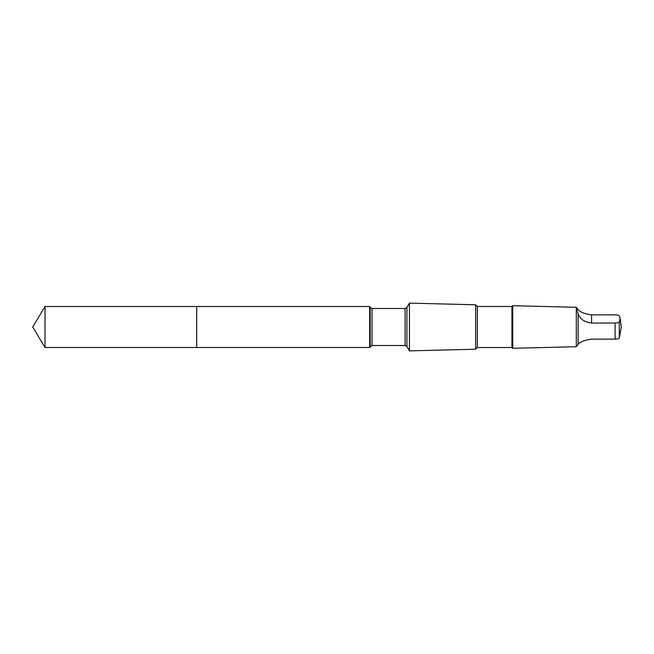 <?xml version="1.0" encoding="UTF-8"?>
<svg xmlns="http://www.w3.org/2000/svg" width="654" height="654" viewBox="0 0 654 654"><rect width="100%" height="100%" fill="white"/><g stroke="black" fill="none" stroke-linecap="round" stroke-linejoin="round"><path stroke-width="0.98" d="M196.674 347.495L196.674 306.505L45.02 306.505L45.02 347.495L196.674 347.495L196.674 306.505L369.641 306.505L369.641 347.495L45.02 347.495L32.7 327L45.02 347.495M578.111 313.871C580.163 319.16 584.651 322.201 591.584 323.019L615.103 323.019C617.564 322.937 618.962 322.561 619.297 321.915L620.09 318.367L619.297 315.964C618.97 315.318 617.572 314.95 615.103 314.86L591.584 314.86C584.668 313.895 580.172 312.138 578.111 309.571L576.722 307.74L576.444 308.851L578.111 313.871L578.111 344.429L576.28 346.71L512.72 348.296L512.72 305.704L511.943 306.473L511.943 347.527L477.338 347.527L475.638 349.22L409.429 350.871L409.429 303.129L406.943 307.429L406.943 346.571L405.112 345.508L372.003 345.508L369.641 347.495M511.943 306.473L477.338 306.473L475.638 304.78L475.638 349.22M477.338 306.473L477.338 347.527M576.722 307.74L576.28 307.29L576.28 346.71M620.09 318.367L621.3 327L619.297 338.036C618.97 338.682 617.572 339.05 615.103 339.14L591.584 339.14C584.668 340.105 580.172 341.862 578.111 344.429M406.943 307.429L405.112 308.492L372.003 308.492L370.172 307.429L370.172 346.571M372.003 308.492L372.003 345.508M405.112 308.492L405.112 345.508M615.103 323.019L615.103 339.14M619.297 321.915L619.297 338.036M591.584 323.019L591.584 314.86M32.7 327L45.02 306.505M370.172 307.429L369.641 306.505M406.943 346.571L409.429 350.871M475.638 304.78L409.429 303.129M511.943 347.527L512.72 348.296M576.28 307.29L512.72 305.704"/></g></svg>
